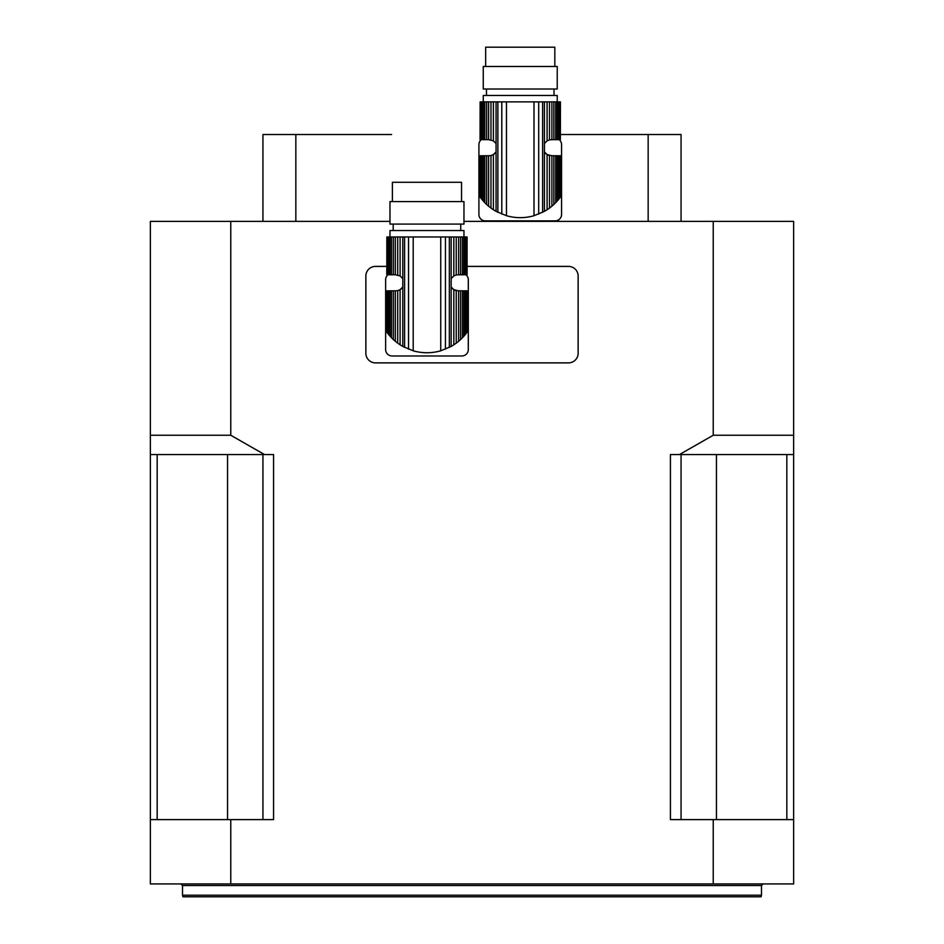 <?xml version="1.0" encoding="UTF-8"?>
<svg xmlns="http://www.w3.org/2000/svg" width="944" height="944" viewBox="0 0 944 944"><rect width="100%" height="100%" fill="white"/><g stroke="black" fill="none" stroke-linecap="round" stroke-linejoin="round"><path stroke-width="1.42" d="M390.049 336.206L390.049 290.835L391.512 290.835L391.512 337.763L387.854 333.562L388.763 334.695L388.763 290.835L387.182 290.835L386.851 332.217L387.854 333.562L387.854 290.835M386.792 332.123L386.851 290.835L387.182 332.666M390.049 290.835L388.763 290.835M391.512 337.763L393.365 339.58L393.365 290.835L391.512 290.835M393.365 339.58L395.324 341.303L395.324 290.835L393.365 290.835M395.324 341.303L397.707 343.156L397.707 290.646L395.324 290.835M386.851 236.968L386.792 274.751L386.851 236.968L387.182 274.751L387.854 274.751L387.854 236.968L388.763 236.968L388.763 274.751L390.049 274.751L390.049 236.968L391.512 236.968L391.512 274.751L393.365 274.751L393.365 236.968L395.324 236.968L395.324 274.751L400.103 275.931L402.793 278.598L402.793 287L400.103 289.666L400.103 344.82L397.707 343.156M400.103 289.666L397.707 290.646M400.103 344.82L402.793 346.436L402.793 287A8.036 8.036 0 0 1 397.294 290.728L397.294 290.728M456.648 290.728L456.648 290.728A8.036 8.036 0 0 1 451.149 287L451.149 278.598L453.828 275.931L453.828 236.968L395.324 236.968M428.694 352.714A38.114 38.114 0 0 1 425.248 352.714M460.578 339.58L463.893 336.206L463.893 290.835L460.578 290.835L460.578 339.58L458.619 341.303L458.619 290.835L453.828 289.666L451.149 287L451.149 346.436L453.828 344.82L453.828 289.666M462.43 337.763L462.43 290.835M463.893 336.206L465.18 334.695L465.18 290.835L463.893 290.835M466.088 290.835L466.761 290.835L467.091 332.217L465.18 334.695L466.088 333.562L466.088 290.835L465.18 290.835M466.761 332.666L466.761 290.835M467.15 332.123L467.091 290.835M456.235 290.646L456.235 343.156L453.828 344.82M456.235 343.156L458.619 341.303M458.619 290.835L460.578 290.835M463.964 236.968L463.964 230.537L389.978 230.537L389.978 236.968M462.43 274.751L462.43 236.968L463.893 236.968L463.893 274.751L460.578 274.751L460.578 236.968L453.828 236.968M463.893 274.751L465.18 274.751L465.18 236.968L463.893 236.968M465.18 236.968L466.088 236.968L466.088 274.751L465.18 274.751M466.088 274.751L466.761 274.751L466.761 236.968L466.088 236.968M466.761 236.968L466.761 274.751M467.091 274.751L467.091 236.968M387.854 236.968L387.182 236.968M388.763 274.751L387.854 274.751M390.049 236.968L388.763 236.968M391.512 274.751L390.049 274.751M393.365 236.968L391.512 236.968M395.324 274.751L393.365 274.751M397.707 274.952L397.707 236.968M400.103 275.931L400.103 236.968M451.149 346.436L440.742 350.802C431.55 353.398 422.381 353.398 413.201 350.802L402.793 346.436M453.828 275.931L456.235 274.952L456.235 236.968M456.235 274.952L458.619 274.751L458.619 236.968M460.578 274.751L458.619 274.751M462.43 236.968L460.578 236.968M463.964 224.094L389.978 224.094L389.978 201.579L463.964 201.579L463.964 224.094M392.397 201.579L392.397 182.286L461.545 182.286L461.545 201.579M465.935 274.751A6.431 6.431 0 0 1 468.307 279.743L468.307 349.54A6.431 6.431 0 0 1 461.864 355.971L392.079 355.971A6.431 6.431 0 0 1 385.636 349.54L385.636 279.743A6.431 6.431 0 0 1 388.008 274.751M483.328 201.119L483.328 155.748L484.779 155.748L484.779 202.677L481.133 198.476L482.042 199.609L482.042 155.748L480.461 155.748L480.13 197.131L481.133 198.476L481.133 155.748M480.059 197.036L480.13 155.748L480.461 197.579M483.328 155.748L482.042 155.748M484.779 202.677L486.644 204.494L486.644 155.748L484.779 155.748M486.644 204.494L488.603 206.217L488.603 155.748L486.644 155.748M488.603 206.217L490.974 208.069L490.974 155.559L488.603 155.748M480.13 101.881L480.059 139.665L480.13 101.881L480.461 139.665L481.133 139.665L481.133 101.881L482.042 101.881L482.042 139.665L483.328 139.665L483.328 101.881L484.779 101.881L484.779 139.665L486.644 139.665L486.644 101.881L488.603 101.881L488.603 139.665L493.382 140.845L496.06 143.512L496.06 151.913L493.382 154.58L493.382 209.733L490.974 208.069M493.382 154.58L490.974 155.559M493.382 209.733L496.06 211.35L496.06 151.913A8.036 8.036 0 0 1 490.573 155.63L490.573 155.63M549.915 155.63L549.915 155.63A8.036 8.036 0 0 1 544.428 151.913L544.428 143.512L547.107 140.845L547.107 101.881L488.603 101.881M521.973 217.627A38.114 38.114 0 0 1 518.516 217.627M553.857 204.494L557.161 201.119L557.161 155.748L553.857 155.748L553.857 204.494L551.886 206.217L551.886 155.748L547.107 154.58L544.428 151.913L544.428 211.35L547.107 209.733L547.107 154.58M555.709 202.677L555.709 155.748M557.161 201.119L558.447 199.609L558.447 155.748L557.161 155.748M559.355 155.748L560.028 155.748L560.37 197.131L558.447 199.609L559.355 198.476L559.355 155.748L558.447 155.748M560.028 197.579L560.028 155.748M560.37 197.131L560.37 155.748L560.429 197.036M549.514 155.559L549.514 208.069L547.107 209.733M549.514 208.069L551.886 206.217M551.886 155.748L553.857 155.748M557.231 101.881L557.231 95.45L483.257 95.45L483.257 101.881M555.709 139.665L555.709 101.881L557.161 101.881L557.161 139.665L553.857 139.665L553.857 101.881L547.107 101.881M557.161 139.665L558.447 139.665L558.447 101.881L557.161 101.881M558.447 101.881L559.355 101.881L559.355 139.665L558.459 139.665M559.355 139.665L560.028 139.665L560.028 101.881L559.355 101.881M560.028 101.881L560.028 139.665M560.37 139.665L560.429 101.881L560.37 139.665M481.133 101.881L480.461 101.881M482.042 139.665L481.133 139.665M483.328 101.881L482.042 101.881M484.779 139.665L483.328 139.665M486.644 101.881L484.779 101.881M488.603 139.665L486.644 139.665M490.974 139.865L490.974 101.881M493.382 140.845L493.382 101.881M544.428 211.35L534.009 215.716C524.829 218.312 515.648 218.312 506.48 215.716L496.06 211.35M547.107 140.845L549.514 139.865L549.514 101.881M549.514 139.865L551.886 139.665L551.886 101.881M553.857 139.665L551.886 139.665M555.709 101.881L553.857 101.881M557.231 89.007L483.257 89.007L483.257 66.493L557.231 66.493L557.231 89.007M485.664 66.493L485.664 47.2L554.824 47.2L554.824 66.493M559.214 139.665A6.431 6.431 0 0 1 561.574 144.656L561.574 214.453A6.431 6.431 0 0 1 555.143 220.884L485.346 220.884A6.431 6.431 0 0 1 478.915 214.453L478.915 144.656A6.431 6.431 0 0 1 481.287 139.665M150.367 819.604L150.367 883.938L230.773 883.938L230.773 819.604L150.367 819.604L150.367 435.255L230.773 435.255L230.773 221.368L389.978 221.368M230.773 221.368L150.367 221.368L150.367 435.255M793.633 435.255L793.633 221.368L713.227 221.368L713.227 435.255L793.633 435.255L793.633 454.548L679.479 454.548L713.227 435.255M679.479 454.548L670.429 454.548L670.429 819.604L713.227 819.604L713.227 883.938L793.633 883.938L793.633 454.548M463.964 221.368L713.227 221.368M230.773 435.255L264.521 454.548L273.571 454.548L273.571 819.604L230.773 819.604M713.227 883.938L230.773 883.938M713.227 819.604L793.633 819.604M761.478 895.195L761.041 896.8L182.959 896.8L182.522 895.195L761.478 895.195L761.478 885.543L182.522 885.543L182.522 895.195M681.061 819.604L681.061 454.548M786.824 819.604L786.824 454.548M157.176 819.604L157.176 454.548M262.939 819.604L262.939 454.548M264.521 454.548L150.367 454.548M681.061 221.368L681.061 134.52L648.162 134.52L648.162 221.368M295.838 221.368L295.838 134.52L391.595 134.52M560.429 134.52L648.162 134.52M295.838 134.52L262.939 134.52L262.939 221.368M467.15 266.397L568.489 266.397A9.652 9.652 0 0 1 578.141 276.049L578.141 353.233A9.652 9.652 0 0 1 568.489 362.885L375.511 362.885A9.652 9.652 0 0 1 365.859 353.233L365.859 276.049A9.652 9.652 0 0 1 375.511 266.397L386.792 266.397M402.793 278.598L402.793 236.968M404.598 347.404L404.598 236.968M408.516 349.186L408.516 236.968M413.201 350.802L413.201 236.968M440.742 350.802L440.742 236.968M445.426 349.186L445.426 236.968M449.344 347.404L449.344 236.968M451.149 278.598L451.149 236.968M496.06 143.512L496.06 101.881M497.877 212.317L497.877 101.881M501.795 214.099L501.795 101.881M506.48 215.716L506.48 101.881M534.009 215.716L534.009 101.881M538.694 214.099L538.694 101.881M542.623 212.317L542.623 101.881M544.428 143.512L544.428 101.881M716.449 819.604L716.449 454.548M227.551 819.604L227.551 454.548M460.743 230.537L460.743 224.094M393.2 230.537L393.2 224.094M554.022 95.45L554.022 89.007M486.479 95.45L486.479 89.007M761.478 885.543L763.082 883.938M182.522 885.543L180.918 883.938"/></g></svg>
